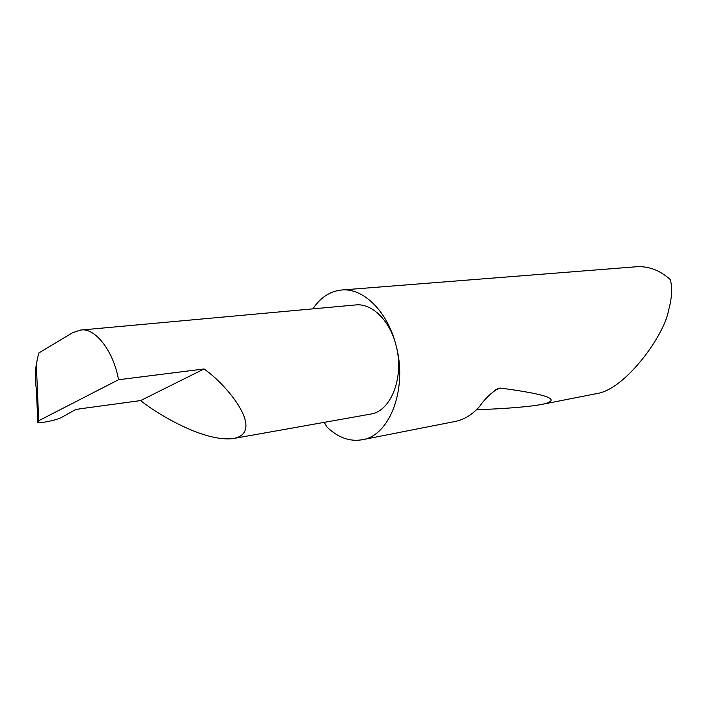 <?xml version="1.0" encoding="UTF-8"?>
<svg xmlns="http://www.w3.org/2000/svg" width="707" height="707" viewBox="0 0 707 707"><rect width="100%" height="100%" fill="white"/><g stroke="black" fill="none" stroke-linecap="round" stroke-linejoin="round"><path stroke-width="1.06" d="M118.502 379.747L204.049 368.957C228.476 386.013 265.125 432.004 233.911 438.437C205.87 442.706 159.075 415.416 140.605 400.577L79.202 408.929L75.03 409.883L61.686 417.36C57.709 419.278 51.938 420.877 44.391 422.167L37.798 422.406L38.717 420.718L118.502 379.747C113.871 352.033 95.251 326.89 80.209 330.107L72.476 332.776L38.664 353.067L36.313 364.282L38.717 420.718M324.301 422.344L326.722 426.807C337.955 437.668 349.912 441.963 362.585 439.683C390.114 435.45 408.01 387.834 395.867 344.76C404.749 376.204 391.369 411.209 370.707 414.081L370.097 414.196M455.069 421.487L455.874 421.328C464.605 419.375 472.462 414.47 479.434 406.613C484.542 399.225 490.808 393.127 498.249 388.32L500.485 388.09C548.225 394.382 562.233 399.773 542.508 404.271C530.038 406.711 508.006 408.54 476.421 409.786M596.072 393.728L596.823 393.578C625.403 389.451 664.43 335.224 668.557 310.364C671.986 297.85 672.56 287.572 670.263 279.539C659.728 270.101 648.213 265.85 635.708 266.804L341.949 289.985M80.784 330.054L355.374 304.973C371.52 302.843 389.575 319.988 395.867 344.76C387.224 310.78 362.788 287.431 341.154 290.047C329.815 291.346 320.386 297.62 312.883 308.862M37.754 421.301L36.384 389.23C35.032 380.914 35.014 372.598 36.313 364.282M204.049 368.957L140.605 400.577M494.706 390.14L500.485 388.09M233.911 438.437L370.707 414.081M596.823 393.578L542.508 404.271M455.874 421.328L362.585 439.683M497.383 388.629L498.249 388.32"/></g></svg>
